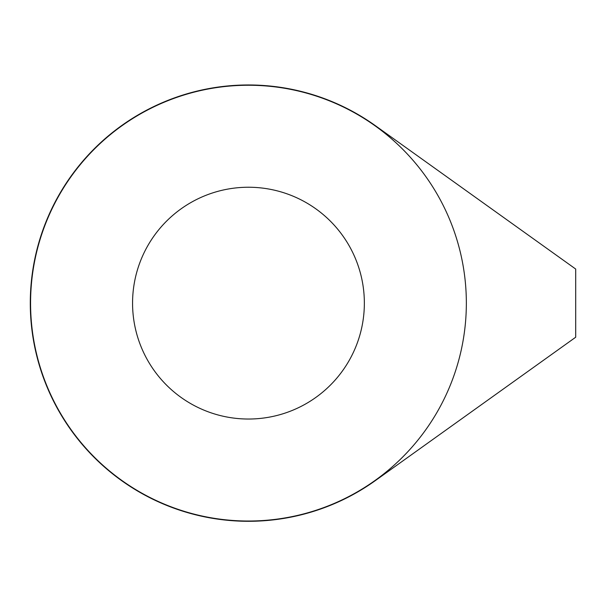 <?xml version="1.0" encoding="UTF-8"?>
<svg xmlns="http://www.w3.org/2000/svg" width="606" height="606" viewBox="0 0 606 606"><rect width="100%" height="100%" fill="white"/><g stroke="black" fill="none" stroke-linecap="round" stroke-linejoin="round"><path stroke-width="0.91" d="M248.46 521.024A217.887 217.887 0 0 0 466.347 303.136A217.887 217.887 0 0 0 248.46 85.249A217.887 217.887 0 0 0 30.573 303.136A217.887 217.887 0 0 0 248.46 521.024M575.7 269.049L375.417 125.722A218.16 218.16 0 0 0 85.984 448.728A218.16 218.16 0 0 0 375.417 480.55L575.7 337.224L575.7 269.049L375.417 125.722M248.46 187.239A115.897 115.897 0 0 1 348.829 361.085A115.897 115.897 0 0 1 148.091 361.085A115.897 115.897 0 0 1 248.46 187.239"/></g></svg>
